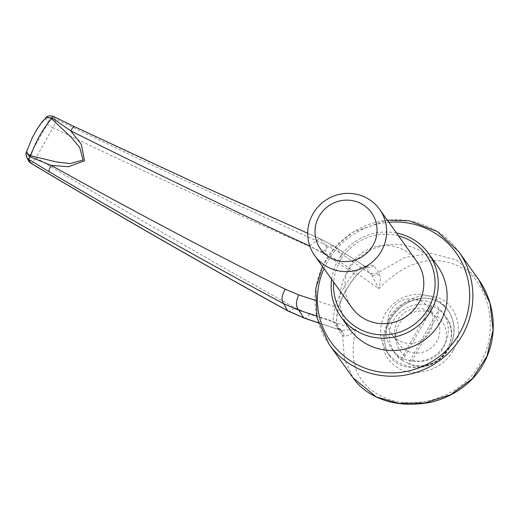 <?xml version="1.0" encoding="UTF-8"?>
<svg xmlns="http://www.w3.org/2000/svg" width="519" height="519" viewBox="0 0 519 519"><rect width="100%" height="100%" fill="white"/><g stroke="black" fill="none" stroke-linecap="round" stroke-linejoin="round"><path stroke-width="0.39" stroke-dasharray="2.6 1.95" d="M398.573 235.931A51.219 49.824 -35.5 0 0 333.717 282.206M416.763 261.42A39.84 38.756 -35.5 0 0 361.827 253.013A39.84 38.756 -35.5 0 0 351.908 307.702M401.09 359.362L431.477 305.652A31.302 30.452 144.5 0 1 438.827 309.609L408.447 363.313A31.302 30.452 144.5 0 1 401.09 359.362L401.472 359.894C402.115 360.244 403.308 358.94 405.06 355.982L429.803 312.25L431.86 306.191A31.302 30.452 -35.5 0 0 396.075 316.512A31.302 30.452 -35.5 0 0 394.862 353.199A31.302 30.452 -35.5 0 0 401.472 359.894L394.862 353.199L391.8 348.911A31.302 30.452 -35.5 0 0 405.761 359.557A31.302 30.452 -35.5 0 0 441.546 349.235A31.302 30.452 -35.5 0 0 442.759 312.542A31.302 30.452 -35.5 0 0 432.612 303.621A31.302 30.452 -35.5 0 0 394.388 310.583A31.302 30.452 -35.5 0 0 391.8 348.911M431.477 305.652L431.86 306.191M408.447 363.313L408.829 363.851A31.302 30.452 -35.5 0 0 444.614 353.53A31.302 30.452 -35.5 0 0 445.821 316.837A31.302 30.452 -35.5 0 0 439.21 310.141L437.16 316.201L412.417 359.939C410.665 362.891 409.472 364.195 408.829 363.851L408.953 363.949C435.869 375.704 464.155 339.673 445.821 316.837L442.759 312.542M438.827 309.609L439.21 310.141M309.759 245.909L319.788 238.506L325.043 244.507C239.194 206.075 149.375 164.251 55.585 119.046L52.964 116.224L74.613 126.733C161.454 167.948 243.372 205.316 320.366 238.824L334.781 246.674L364.241 265.955L369.061 272.17L371.409 274.441L340.419 253.175L334.781 246.674C330.966 244.689 326.853 246.759 322.435 252.889L309.7 246.025M339.322 261.291A8.538 3.977 -55.5 0 0 340.419 253.175L325.043 244.507A8.538 3.977 -65.9 0 1 325.03 253.304L339.322 261.291L378.889 288.616C406.007 260.875 433.183 253.674 460.418 267C489.08 281.201 500.102 331.641 480.146 363.164C463.298 396.724 415.447 410.899 386.071 398.242C357.883 386.739 347.801 363.78 355.826 329.377L309.441 314.105L294.383 307.469C211.947 261.608 125.819 211.733 35.993 157.821L52.996 127.771C147.617 173.197 238.299 215.041 325.03 253.304M30.692 163.044C31.529 163.719 33.294 161.98 35.993 157.821A5.69 0.876 -149.8 0 1 30.524 153.864L28.817 155.635L26.735 151.872L27.513 149.621C31.646 137.782 37.206 127.953 44.193 120.148L45.523 118.663L48.137 121.485A5.69 5.553 137.1 0 1 55.585 119.046C56.104 120.272 55.241 123.178 52.996 127.771L47.216 124.365L30.524 153.864M288.013 311.011A8.538 4.035 118.8 0 0 294.383 307.469M318.4 322.792L339.984 329.974L337.506 327.95L332.99 321.19L316.609 315.948M453.132 350.461C464.998 331.109 456.195 304.03 438.808 297.945C419.761 291.672 403.101 298.879 388.828 319.574C378.675 341.917 382.01 358.227 398.839 368.503C414.259 377.838 442.675 370.592 453.132 350.461M379.272 273.876A8.538 6.63 -48.9 0 1 371.409 274.441L378.889 288.616C380.635 282.686 380.764 277.775 379.272 273.876L378.708 272.222L373.849 265.949C370.813 263.594 364.721 266.98 355.58 276.102C348.379 285.093 342.89 294.798 339.108 305.211C336.117 317.557 335.793 325.523 338.116 329.104L342.709 335.858L344.395 359.096L353.102 377.955M478.7 279.624L456.564 260.038L431.075 253.324L404.859 257.573L378.708 272.222A8.538 8.304 -38 0 1 369.061 272.17M337.506 327.95A8.538 8.291 145.9 0 1 342.709 335.858L344.039 336.15C347.711 336.195 351.635 333.944 355.826 329.377L340.989 330.408L318.439 322.922M314.936 300.196L334.872 306.645L332.99 321.19L336.74 324.187L341.327 330.584A8.538 6.715 122.4 0 0 339.984 329.974L341.327 330.584A8.538 6.715 122.4 0 1 344.039 336.15M304.348 318.179A8.538 3.763 108.7 0 0 309.441 314.105M349.521 328.851A54.067 52.594 144.5 0 1 362.982 254.634A54.067 52.594 144.5 0 1 437.543 266.039M396.497 233.012A54.067 52.594 -35.5 0 0 331.641 279.293M364.241 265.955L367.828 266.948C365.519 267.168 361.542 270.204 355.911 276.05C348.476 285.275 342.864 295.181 339.082 305.762L339.108 305.211C339.238 306.469 337.824 306.95 334.872 306.645C339.238 294.675 345.544 283.53 353.789 273.215C360.231 267.921 363.715 265.501 364.241 265.955C367.394 267.927 370.592 267.927 373.849 265.949M322.435 252.889L353.789 273.215C355.787 275.206 356.384 276.166 355.58 276.102L355.904 276.05M339.082 305.762L339.082 305.762C339.556 304.108 337 311.9 336.922 315.727C336.662 320.82 336.779 323.966 337.259 325.166L338.116 329.104M52.964 116.224C49.882 115.088 47.404 115.899 45.523 118.663L46.029 117.683M45.127 118.702A5.69 4.639 -134.2 0 0 44.193 120.148M364.267 265.923L334.781 246.674M449.318 348.106C436.012 372.856 399.176 372.804 389.84 355.963L389.84 355.963C380.161 344.525 384.43 319.808 401.064 307.008C418.93 294.13 434.604 295.194 448.072 310.193L448.072 310.193C455.708 321.786 456.123 334.424 449.318 348.106M26.729 157.393L26.735 151.872L26.333 152.437M449.143 347.86A36.992 35.986 144.5 0 1 387.168 352.213A36.992 35.986 144.5 0 1 396.38 301.435A36.992 35.986 144.5 0 1 447.391 309.24A36.992 35.986 144.5 0 1 449.143 347.86M428.435 311.011A22.765 22.142 -35.5 0 0 400.629 316.077A22.765 22.142 -35.5 0 0 398.748 343.948A22.765 22.142 -35.5 0 0 436.888 341.268A22.765 22.142 -35.5 0 0 435.811 317.505A22.765 22.142 -35.5 0 0 428.435 311.011M429.992 331.609A22.765 22.142 144.5 0 1 391.851 334.288A22.765 22.142 144.5 0 1 397.522 303.038A22.765 22.142 144.5 0 1 428.915 307.838A22.765 22.142 144.5 0 1 429.992 331.609M412.417 359.939A25.613 24.912 -35.5 0 0 443.168 347.957A25.613 24.912 -35.5 0 0 437.16 316.201M429.803 312.25A25.613 24.912 -35.5 0 0 399.053 324.232A25.613 24.912 -35.5 0 0 405.06 355.982M323.979 268.563A76.831 74.742 144.5 0 1 388.835 222.281M329.059 344.259A79.679 77.506 144.5 0 1 348.891 234.886A79.679 77.506 144.5 0 1 458.77 251.702M28.74 161.026A5.69 5.514 151.1 0 1 28.817 155.635M48.137 121.485L47.216 124.365M322.455 266.429L335.04 247.278L352.524 232.35L387.317 220.147M334.424 246.408L319.788 238.506L307.709 233.271M387.168 352.213L389.84 355.963C380.083 345.206 384.229 318.627 403.127 305.548C415.966 296.031 435.253 293.832 448.072 310.193L447.391 309.24M391.851 334.288L398.748 343.948M428.915 307.838L435.811 317.505"/><path stroke-width="0.78" d="M333.717 282.206A51.219 49.824 -35.5 0 0 373.213 333.912A51.219 49.824 -35.5 0 0 431.672 301.481A51.219 49.824 -35.5 0 0 409.433 240.206A51.219 49.824 -35.5 0 0 398.573 235.931M314.754 255.633L351.908 307.702A39.84 38.756 -35.5 0 0 364.818 319.062A39.84 38.756 -35.5 0 0 413.474 310.193A39.84 38.756 -35.5 0 0 416.763 261.42L379.61 209.352A39.84 38.756 -35.5 0 0 366.699 197.992A39.84 38.756 -35.5 0 0 318.043 206.854A39.84 38.756 -35.5 0 0 314.754 255.633A39.84 38.756 -35.5 0 0 327.664 266.993A39.84 38.756 -35.5 0 0 376.314 258.125A39.84 38.756 -35.5 0 0 379.61 209.352M361.367 203.772A31.302 30.452 -35.5 0 0 315.014 231.876A31.302 30.452 -35.5 0 0 361.711 256.989A31.302 30.452 -35.5 0 0 361.367 203.772M316.609 315.948L298.834 310.206L303.81 317.881L318.4 322.792M298.678 294.889C295.726 301.773 295.778 306.878 298.834 310.206L283.672 303.68C209.987 264.301 131.807 220.322 49.143 171.75L28.603 159.275L30.692 163.044C119.883 216.384 205.518 265.605 287.591 310.699L283.672 303.68C281.058 300.248 281.596 295.428 285.268 289.213L298.678 294.889L314.936 300.196M30.848 163.213L28.74 161.026A5.69 5.514 151.1 0 0 30.692 163.044L30.848 163.213C120.097 216.585 205.822 265.851 288.013 311.011A8.538 4.035 118.8 0 1 287.591 310.699L303.81 317.881A8.538 3.763 108.7 0 0 304.348 318.179L318.439 322.922M478.7 279.631C487.01 291.451 491.785 304.88 493.024 319.899C494.146 335.546 490.942 350.221 483.416 363.929C470.117 388.29 442.837 401.576 423.277 403.393C409.913 405.067 397.645 404.236 386.48 400.902C371.701 396.25 360.575 388.601 353.102 377.955L376.236 396.918L398.741 403.36L425.022 402.945L450.726 394.687L472.271 378.682L486.984 356.261L493.05 330.052L490.027 303.336L478.7 279.624L458.77 251.702A79.679 77.506 144.5 0 1 452.185 349.248A79.679 77.506 144.5 0 1 354.879 366.978A79.679 77.506 144.5 0 1 329.059 344.259L317.012 317.732L315.792 288.434L322.455 266.429M331.641 279.293A54.067 52.594 -35.5 0 0 340.711 316.506A54.067 52.594 -35.5 0 0 358.233 331.92A54.067 52.594 -35.5 0 0 424.263 319.886A54.067 52.594 -35.5 0 0 428.733 253.694A54.067 52.594 -35.5 0 0 411.21 238.279A54.067 52.594 -35.5 0 0 396.497 233.012M428.733 253.694L437.543 266.039A54.067 52.594 144.5 0 1 433.073 332.238A54.067 52.594 144.5 0 1 367.043 344.266A54.067 52.594 144.5 0 1 349.521 328.851L340.711 316.506M309.817 246.077L309.7 246.025C235.094 211.499 155.447 173.112 70.759 130.866L81.366 144.438L84.474 160.793L68.437 166.722L51.225 165.386C133.805 211.356 211.823 252.63 285.268 289.213M45.127 118.702L45.127 118.702C41.721 121.725 37.42 128.102 32.23 137.853L26.962 150.633A5.69 3.918 -163.4 0 0 30.627 155.784L56.856 162.012L70.253 163.576L83.027 160.021L79.751 147.571L71.168 137.256L51.556 118.793A5.69 4.639 -134.2 0 0 45.127 118.702L45.996 117.722L52.017 117.865L52.957 116.204L74.613 126.733C73.679 126.396 72.394 127.771 70.759 130.866L52.017 117.865L51.556 118.793C42.941 128.68 35.967 141.006 30.627 155.784L29.966 156.835L51.225 165.386C49.396 168.416 48.702 170.537 49.143 171.75M26.333 152.437L26.333 152.437C25.613 153.3 25.879 155.142 27.118 157.964L28.603 159.275L29.966 156.835L26.333 152.437L26.962 150.633A5.69 3.918 -163.4 0 1 27.513 149.621M388.835 222.281A76.831 74.742 144.5 0 1 467.697 312.555A76.831 74.742 144.5 0 1 355.885 363.981A76.831 74.742 144.5 0 1 323.979 268.563M387.317 220.147L409.485 220.854L437.258 231.468L458.77 251.702M353.102 377.955L329.059 344.259M307.709 233.271L196.059 183.285L74.502 126.655M288.013 311.011L304.348 318.179M26.657 157.263L28.74 161.026M52.964 116.204C49 115.562 46.691 116.055 46.029 117.683"/></g></svg>
